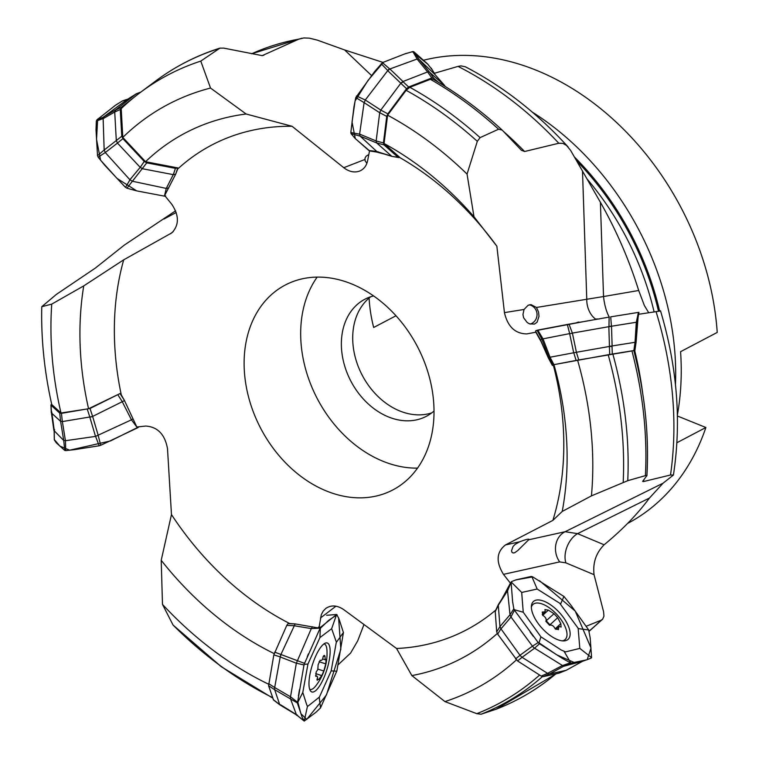 <?xml version="1.0" encoding="UTF-8"?>
<svg xmlns="http://www.w3.org/2000/svg" width="759" height="759" viewBox="0 0 759 759"><rect width="100%" height="100%" fill="white"/><g stroke="black" fill="none" stroke-linecap="round" stroke-linejoin="round"><path stroke-width="1.14" d="M326.712 491.101A115.71 88.376 62.3 0 1 246.741 389.139A115.71 88.376 62.3 0 1 285.251 285.042A115.71 88.376 62.3 0 1 417.308 346.37A115.71 88.376 62.3 0 1 392.887 489.906A115.71 88.376 62.3 0 1 326.712 491.101M495.76 610.075A273.828 209.152 62.3 0 1 396.559 648.49L343.732 609.629C337.176 605.189 331.18 604.8 325.744 608.471L323.106 611.204L321.275 614.733L318.97 628.054L295.099 623.898L289.767 623.566A273.828 209.152 62.3 0 1 171.468 514.564L161.212 560.303L162.483 604.382L173.061 625.046L221.239 666.677L272.794 698.128M501.822 599.107L510.409 583.197L503.473 574.354C495.769 561.831 496.433 552.021 505.466 544.943L552.884 520.389L562.22 511.443L591.441 495.874L627.759 480.684L645.416 475.637L646.886 475.618L642.626 481.396L643.575 481.548L670.51 475.001L673.423 475.039L663.1 483.17L649.457 498.037C637.465 514.213 622.352 529.791 604.126 544.782C596.043 552.96 592.684 562.922 594.05 574.677L603.585 611.782L603.965 616.156L602.627 619.202L601.062 620.264L586.252 626.232M553.377 365.288L553.909 364.671L552.372 365.43L553.377 365.288A273.828 209.152 62.3 0 1 552.884 520.389M541.66 342.603L535.816 332.214L526.812 333.903C515.143 333.732 507.686 326.636 504.441 312.623L496.86 246.201L473.986 216.751L467.051 174.086L477.307 141.335L480.077 137.626L498.568 129.21L502.192 130.102L521.433 150.282L524.621 151.506L558.795 143.242L562.893 143.394L566.537 145.443L570.588 150.348L600.397 202.264C616.223 230.11 628.983 259.512 638.699 290.488L644.382 305.535L648.679 312.68M399.661 157.493A273.828 209.152 62.3 0 1 496.86 246.201M384.481 154.096L376.578 152.047L378.029 151.629M175.642 174.209L177.672 169.039A273.828 209.152 62.3 0 1 292.073 126.288L343.761 167.701C349.083 171.762 354.349 172.891 359.538 171.098C363.808 169.314 366.493 165.87 367.603 160.775L369.538 150.918L376.578 152.047M175.652 174.219L164.656 195.518L171.743 204.218C179.2 215.452 179.247 224.987 171.895 232.814L123.708 259.825L83.737 285.896L51.735 304.122L41.773 306.693L56.422 294.359L95.321 268.107L124.229 245.157L175.614 210.803M124.495 400.61L121.288 394.86A273.828 209.152 62.3 0 1 123.708 259.825M124.504 400.61L136.838 427.004L145.719 426.046C157.654 426.881 164.912 434.404 167.502 448.645L171.468 514.564M51.603 403.911L51.128 405.297L59.733 413.152L61.451 413.342L89.998 408.475L120.007 393.56L123.897 399.547M120.007 393.56L88.566 408.75A296.807 226.704 62.3 0 1 83.737 285.896M121.288 394.86L120.14 393.693M134.144 97.275L121.165 107.417L120.283 109.495L121.782 136.212L122.92 138.679L144.257 161.458L146.753 162.862L175.433 168.356L177.777 167.91L176.022 173.251M177.777 167.91L145.538 161.714A296.807 226.704 62.3 0 1 246.144 114.011L210.528 88.053L200.774 61.1L219.901 48.149L223.668 48.111L262.216 55.635L298.875 39.126L303.809 37.95L309.425 38.159L317.347 40.132L344.586 49.933L382.991 62.409L382.47 62.674L389.585 68.803L388.722 69.458M292.073 126.288L246.144 114.011M177.672 169.039L177.767 168.024M88.566 408.75L60.995 413A330.127 252.149 62.3 0 1 51.735 304.122M145.538 161.714L122.797 137.407A330.127 252.149 62.3 0 1 210.528 88.053M60.995 413L51.745 404.519A356.227 272.083 62.3 0 1 41.773 306.693M122.797 137.407L121.203 108.622A356.227 272.083 62.3 0 1 140.538 92.313A356.227 272.083 62.3 0 1 200.774 61.1M273.515 699.969L268.591 685.719L273.828 654.884L286.75 625.444L287.927 623.689L294.113 623.851M274.141 653.584A296.807 226.704 62.3 0 1 161.212 560.303M289.767 623.566L288.116 623.67M268.534 684.172A330.127 252.149 62.3 0 1 162.483 604.382M363.988 624.524L357.707 640.843L350.62 653.044L338.097 664.827M497.259 633.509A296.807 226.704 62.3 0 1 411.862 675.586L444.926 701.582L476.785 713.669L481.064 714.228L495.845 709.323A359.263 274.407 -117.7 0 0 555.892 673.85M396.559 648.49L411.862 675.586M516.348 659.96A330.127 252.149 62.3 0 1 444.926 701.582M633.955 351.066L634.904 350.411L633.85 350.554L609.695 354.472L553.947 364.652A296.807 226.704 62.3 0 1 562.22 511.443M569.677 333.675L567.334 324.482L537.761 330.099L542.998 338.856L569.648 333.609L573.69 352.783L548.88 357.442L541.774 338.931L537.049 330.26L535.531 331.104L540.408 339.69L548.434 358.125L550.114 357.404L553.947 364.652L577.59 360.155A330.127 252.149 62.3 0 1 591.441 495.874M646.905 475.362A357.755 273.249 62.3 0 0 633.831 350.62L577.59 360.155M660.178 311.038L638.604 314.273M438.332 82.257L433.664 78.13L431.805 77.968L408.646 86.991L406.558 88.689L387.84 113.831L386.739 116.402L383.437 142.929L383.969 144.874L398.01 157.255L399.813 157.436L384.054 143.498A296.807 226.704 62.3 0 1 473.986 216.751M384.054 143.498L387.602 115.188A330.127 252.149 62.3 0 1 467.051 174.086M502.06 129.969C480.428 110.121 457.525 93.253 433.37 79.344L430.391 79.325L409.841 87.304L406.131 90.321L387.602 115.188M465.286 66.754L460.931 65.891L458.038 66.394L434.338 73.291M370.79 296.722A66.118 50.502 -117.7 0 0 355.117 356.758A66.118 50.502 -117.7 0 0 399.898 411.017A66.118 50.502 -117.7 0 0 431.805 412.849M423.579 60.236A254.559 194.437 62.3 0 1 717.227 332.423L680.576 351.683A254.559 194.437 -117.7 0 1 677.379 415.04M627.57 523.463A254.559 194.437 62.3 0 0 705.889 427.497L677.398 415.998M705.889 427.497L676.886 442.734M373.561 295.925A66.118 50.502 -117.7 0 0 364.88 299.226A66.118 50.502 -117.7 0 0 342.869 358.713A66.118 50.502 -117.7 0 0 388.57 416.976A66.118 50.502 -117.7 0 0 426.378 416.293A66.118 50.502 -117.7 0 0 434.025 411.017M417.526 468.123A115.71 88.376 62.3 0 1 383.276 461.387A115.71 88.376 62.3 0 1 317.167 277.111M395.98 315.763L373.684 327.48A125.985 96.232 62.3 0 1 369.111 298.069M368.836 154.485L366.132 156.202L364.994 158.176L365.107 160.813L366.91 163.28M536.452 307.461L530.93 304.596L528.084 305.298L524.052 309.463L522.951 314.482L523.615 317.765L527.192 322.528L529.516 323.827L534.393 324.112L537.068 322.233L539.004 316.342L538.529 311.94L536.452 307.461L603.528 296.541A19.838 5.474 -99.8 0 0 609.316 317.072M582.495 170.86L586.764 299.359A19.838 14.269 -99.2 0 0 595.587 319.084M529.308 304.833A9.914 9.535 -90.9 0 1 530.228 324.074M528.672 539.791L528.947 539.336C528.255 538.862 525.162 539.687 519.687 541.784L515.124 544.364L512.999 546.565L511.528 550.778L511.955 552.239L513.131 553.007L514.697 552.732L517.714 550.598L528.672 539.791L565.151 531.708L577.59 533.653A19.838 12.533 -67.2 0 0 565.901 562.865L559.677 561.897L503.473 574.354M663.1 483.17L565.151 531.708A19.838 17.068 -102.5 0 0 559.677 561.897M599.174 319.008C595.853 318.894 594.658 319.074 595.587 319.548M590.995 320.317L583.633 321.617M578.965 322.48C579.572 321.731 578.32 321.987 575.199 323.239M531.366 607.143A23.804 10.844 -132.6 0 1 532.941 604.477A23.804 10.844 -132.6 0 1 550.617 608.775A23.804 10.844 -132.6 0 1 566.29 629.894A23.804 10.844 -132.6 0 1 565.151 639.524A23.804 10.844 -132.6 0 1 562.362 640.862M555.949 629.41L559.383 626.412L561.091 627.086L560.816 623.623L555.171 628.822M558.985 626.621L558.301 629.676M542.315 612.01L542.732 615.359C545.693 617.152 546.746 619.126 545.873 621.279L549.554 625.274C551.765 624.572 553.643 625.777 555.19 628.869L558.463 629.553M542.192 612.143L545.247 611.735L544.953 609.581L548.368 610.113L553.994 613.708L546.063 620.928M560.816 623.623L557.675 617.703L553.994 613.708M557.675 617.703L549.943 624.818L546.262 620.824M548.368 610.113L542.704 615.312M323.903 643.926A23.804 7.087 -72.6 0 1 324.292 644.011A23.804 7.087 -72.6 0 1 326.958 650.207A52.893 52.893 0 0 1 315.772 685.88A23.804 7.087 -72.6 0 1 310.052 689.438A23.804 7.087 -72.6 0 1 309.691 689.286M315.687 673.584L321.75 675.624L323.837 671.003L317.964 669.163M321.75 675.624L318.704 679.466L317.243 679.011M318.704 679.466L316.958 679.684L317.3 680.33M316.958 679.684L317.632 677.218L317.044 676.136L315.829 676.373L316.171 671.981L317.841 669.476L318.097 664.827L320.184 660.216L320.659 660.491L320.08 660.311M320.184 660.216C321.674 661.023 322.689 659.742 323.239 656.364L324.985 656.146L324.416 655.434M323.676 655.738L324.985 656.146C325.08 659.429 325.45 660.529 326.104 659.457L325.687 659.941L322.594 658.973M323.837 671.003L325.772 663.85L326.104 659.457M325.772 663.85L319.074 661.753M296.655 715.31L290.536 698.935L274.654 689.684L279.692 704.513M280.536 704.76L296.408 714.636M295.166 623.889L281.096 654.116M274.673 687.521L280.223 656.952L296.342 663.233L290.526 696.781L274.673 687.512M274.682 652.133L304.473 663.347M320.07 628.167L311.313 628.585L296.333 663.233M311.304 628.585L293.942 625.701M296.608 715.282L297.405 715.063L296.418 714.703L296.513 715.225M331.161 670.909L336.341 642.057L331.655 628.689L319.909 637.617L320.374 627.627L304.141 664.334L307.955 664.04L302.794 692.474L306.674 704.637L307.461 706.259L308.135 706.041L319.416 697.056L331.161 670.909L336.825 671.184L343.438 632.484L336.284 642.456M318.524 627.095L320.687 627.19L336.645 614.486L338.865 618.509L343.4 632.484M336.645 614.486L326.664 615.283M302.794 692.474L297.462 703.005L303.998 664.979L296.209 663.129M290.469 696.762L297.5 702.255M297.462 703.005L290.469 698.887M297.537 703.527L302.101 717.122L304.255 721.022L296.427 714.731M319.207 697.322L320.535 707.872L315.943 712.321L304.264 721.031M336.759 671.165L320.526 707.862M336.617 614.496L331.664 628.67M319.909 637.617L307.955 664.04M304.15 664.334L303.998 664.979M304.245 721.078L307.461 706.259M315.706 656.099A25.673 7.647 -72.6 0 1 327.12 642.939A25.673 7.647 -72.6 0 1 329.425 645.662A25.673 7.647 -72.6 0 1 325.165 674.628A25.673 7.647 -72.6 0 1 311.759 691.933A25.673 7.647 -72.6 0 1 315.706 656.099M280.204 656.952L281.172 654.182L280.137 656.877L273.828 654.884M311.332 628.585L312.452 626.744M290.441 698.83L290.45 696.828M268.591 685.719L274.644 689.684L274.663 687.559L268.62 683.593M566.356 670.178L582.371 661.355L563.662 666.26L534.592 648.195L522.088 657.313L548.918 674.201L543.188 676.649L541.233 676.07L517.562 660.947L497.657 634.126L496.69 631.896L495.219 611.194M559.108 673.091L565.977 670.358L549.345 674.03L547.448 673.413L562.457 665.501M511.111 582.371L507.534 590.787L498.284 605.265L499.972 626.554L510.01 614.752L511.016 617.048M519.981 655.283L500.978 628.841M558.814 673.205L543.188 676.649M507.543 590.758L508.151 589.61L507.543 590.758L510.01 614.762M519.962 655.273L532.448 646.184L511.035 617.039L500.968 628.869M571.347 663.148L564.582 666.023L562.514 665.548L563.52 666.326M563.529 666.336L549.374 674.049M588.718 629.979L571.148 605.473M571.157 605.464L563.937 596.413L560.578 604.05M510.01 614.781L513.824 608.851L512.61 601.631L511.12 582.362L511.651 581.546L516.139 579.8L531.072 576.479L532.476 576.745L563.909 596.441M532.41 646.222L538.178 642.541L514.45 610.17L510.911 617.105M538.188 642.531L539.507 643.736L534.535 648.233M539.507 643.736L562.4 658.414L570.939 663.11L586.584 659.875L591.157 658.091L591.593 657.655L579.819 648.404L578.14 628.224L559.677 603.206L537.173 589.041L521.689 592.447L511.186 581.982M562.561 665.577L570.17 662.844M564.582 666.023L563.605 666.269M587.324 659.647L586.679 659.846M582.324 661.383L584.781 660.472M588.671 630.017L590.17 637.873L591.593 657.664M531.528 605.132A25.256 11.508 -132.6 0 1 532.334 605.027M564.554 640.084A25.256 11.508 -132.6 0 1 564.373 640.871M578.273 628.613L588.737 629.989M531.822 576.555L537.182 589.031M513.834 608.841L514.147 609.657L523.245 612.238L540.911 636.829L561.11 649.951L565.531 651.886L579.819 648.404M521.689 592.447L523.245 612.238M538.871 643.243L540.911 636.829M514.147 609.648L514.45 610.17M570.967 663.157L564.345 651.81M531.414 608.063A25.673 11.698 -132.6 0 1 533.16 601.745A25.673 11.698 -132.6 0 1 549.478 604.079A25.673 11.698 -132.6 0 1 567.03 623.262A25.673 11.698 -132.6 0 1 567.893 639.533A25.673 11.698 -132.6 0 1 546.708 632.769A25.673 11.698 -132.6 0 1 531.414 608.063M500.902 628.879L500.029 626.507L500.902 628.879L497.657 634.126M498.302 605.236L495.115 611.906M534.44 648.177L532.457 646.288M517.562 660.947L522.069 657.313L520 655.321L515.503 658.954M610.397 326.408L572.39 333.097L576.413 352.28L609.392 346.465L612.029 346.521L612.304 354.036M633.85 350.554L635.017 342.318L609.449 346.36L608.841 326.683M540.427 339.728L542.998 338.856M542.97 338.685L550.114 357.404M567.334 324.463L609.135 317.101L608.955 326.645L611.507 326.313L612.124 346.009M638.461 312.85L636.099 342.176L635.036 342.318L636.289 322.262L610.426 326.408M569.013 324.159L572.4 333.182M638.727 312.347L610.701 316.845L611.422 326L610.407 326.474M636.289 322.319L638.423 312.404M612.162 316.598L610.701 316.845M552.381 365.44L548.463 358.134M636.346 322.309L637.313 322.186L637.816 319.008M611.422 326L608.898 326.655M611.507 326.313L608.898 326.683M572.286 333.21L569.734 333.666M576.385 352.299L573.747 352.774L576.128 360.411M386.739 116.402L379.699 112.674L380.79 110.102L400.78 83.281M431.805 77.968L427.592 71.934L402.944 81.526L400.752 83.167L387.716 70.672M388.674 69.42L365.278 99.989L380.809 110.083M391.663 156.183L376.711 142.967L360.108 136.117L351.104 133.669L355.136 138.442L368.874 150.519L376.16 151.383L391.644 156.164M376.151 140.956L359.605 134.106L364.111 102.636L379.68 112.73L376.16 140.965L383.437 142.929M444.413 85.302L429.452 72.105L433.664 78.13M383.523 62.153L367.887 80.606L355.079 100.966L352.043 122.066L355.297 138.612L369.358 150.671L377.09 151.772L360.098 136.108L359.595 134.115M387.802 70.587L389.927 69.012L402.963 81.498M429.471 72.086L427.602 71.915L417.061 59.041L388.693 69.401M432.374 69.989L427.459 63.803L413.797 51.716L418.911 59.23L429.499 72.105M434.926 74.467L418.959 59.297L417.156 59.06L412.858 51.565L404.879 53.87L383.001 62.409M444.423 85.283L434.964 74.505M364.168 102.664L355.781 97.569L353.979 106.696L350.829 132.483L359.747 134.21M356.521 95.966L365.335 100.046M355.772 97.569L374.699 71.469L382.47 62.674M387.764 70.559L381.189 63.661M435.002 74.543L432.364 69.999M434.935 74.467L444.537 85.397M351.094 133.669L350.829 132.483M412.849 51.555L413.797 51.716M376.151 140.975L376.597 142.92L376.265 141.032M398.01 157.255L392.242 156.449L398.769 157.587M445.229 86.469L444.442 85.321L445.116 86.403M389.585 68.803L387.726 70.596M389.927 69.012L387.754 70.634M406.558 88.689L400.78 83.262L403.219 81.896L408.646 86.991M365.269 100.141L364.187 102.598M53.898 430.457L63.718 440.495L60.616 421.368L51.451 412.981M51.716 411.795L54.306 430.865M124.552 400.572L92.655 416.406M89.866 417.317L95.52 436.406L65.435 440.713L62.361 421.568L92.655 416.53L98.253 435.533M89.998 408.475L92.655 416.52L89.904 417.184L87.313 409.348M98.215 435.552L100.748 445.277L137.464 427.886L131.449 419.812L95.511 436.406M132.683 419.015L131.468 419.841L122.427 402.023M51.451 413.048L53.87 430.296M53.861 430.296L54.601 429.603M137.464 427.886L138.925 426.862M65.416 440.647L65.739 450.59L74.145 449.698L99.192 445.78L95.511 436.235M65.748 450.599L64.743 450.438L63.737 440.438L65.35 440.647M64.743 450.438L56.308 442.82L54.325 439.954L54.24 430.865M100.757 445.286L99.78 445.599M99.78 445.609L99.192 445.78M54.525 429.992L54.259 430.884M51.413 412.915L51.27 412.412M59.733 413.152L60.606 421.378L62.323 421.568L61.451 413.342M103.101 117.303L104.163 150.016L116.307 140.567L114.723 112.066L115.918 109.818L121.165 107.417M140.671 92.209L136.098 93.945L115.643 109.922L114.666 112.047L103.148 118.651M173.318 174.655L142.739 168.792M117.455 143.081L140.187 167.331L129.893 179.76L105.283 152.55L117.465 143.09M140.387 92.408L139.618 93.006M146.753 162.862L132.417 181.24L129.884 179.769M132.379 181.23L126.99 188.223L136.734 190.888L164.418 196.145L166.268 188.422L132.389 181.24M166.268 188.422L173.27 174.646M103.148 118.546L103.205 117.237M103.196 117.228L115.634 109.894M137.037 93.48L127.284 99.467L103.101 117.284M104.211 149.978L97.531 155.633L98.158 157.189L104.856 165.386L125.017 186.894L126.99 188.232M105.321 152.512L98.167 157.179M125.548 187.359L130.017 179.693M97.522 155.633L96.014 129.77L96.336 121.089L96.934 119.856L103.139 117.284M103.101 118.546L96.336 121.089M127.322 99.448L122.351 100.956L115.681 105.112L96.934 119.856M165.68 195.955L164.418 196.145M122.816 100.757L123.394 100.596L122.816 100.757M140.178 167.341L142.654 168.849L140.273 167.284L144.257 161.458M166.259 188.45L168.707 187.976M175.433 168.356L173.327 174.636L175.708 174.172M104.144 116.516L103.148 118.603M104.22 150.073L105.264 152.445M116.298 140.576L117.436 143.043L122.92 138.679M308.42 653.897L307.272 656.62M304.748 662.664L303.6 666.895M299.482 689.599L298.448 695.823M297.632 701.325L300.925 713.735L306.721 719.371L326.455 694.969L340.838 649.201L338.618 617.911M337.034 614.762L328.6 620.397L319.71 628.945M512.553 601.062L512.752 602.693M513.777 608.623L515.37 611.564M530.19 632.19L533.311 636.346M537.666 641.915L556.888 654.913L574.478 662.588L587.191 659.704L591.014 648.006L575.246 611.109L539.516 580.701M532.761 576.868L515.665 579.942M511.519 581.641L511.101 582.703M535.968 330.601L585.569 321.247M604.581 317.898L608.784 317.167M629.334 313.837L633.831 313.116M403.807 54.25L406.321 53.377M412.327 51.64L428.19 64.534M431.245 68.158L431.71 68.898M139.011 426.776L110.472 440.941L69.667 450.191L59.885 446.112L54.287 439.537M136.743 190.888L117.057 178.441L100.577 160.196L96.535 139.343L97.674 119.097M114.562 105.909L116.677 104.419M122.275 100.994L123.186 100.634M165.139 196.107L164.115 196.126M218.81 48.652A359.263 274.407 -117.7 0 0 155.956 80.805C175.452 66.28 196.809 55.379 220.044 48.102M261.95 55.654A336.389 256.94 62.3 0 1 263.885 55.227M298.875 39.126A336.389 256.94 -117.7 0 0 251.665 53.775L302.063 38.168M173.061 625.046A354.102 270.46 -117.7 0 0 272.633 697.635M476.785 713.669A354.102 270.46 -117.7 0 0 539.621 675.036M542.448 676.62A356.502 272.291 62.3 0 1 481.064 714.228M589.041 631.127A336.389 256.94 -117.7 0 0 601.062 620.264M623.196 482.373A354.102 270.46 -117.7 0 0 608.187 354.757M645.416 475.637A359.263 274.407 -117.7 0 0 631.924 350.886M612.826 353.969A356.502 272.291 62.3 0 1 627.759 480.684M634.723 350.63A336.389 256.94 62.3 0 1 642.664 393.105M643.755 479.954A336.389 256.94 62.3 0 1 643.575 481.548M670.51 475.001A336.389 256.94 -117.7 0 0 656.023 311.522M477.307 141.335A354.102 270.46 -117.7 0 0 406.131 90.321M498.568 129.21A359.263 274.407 -117.7 0 0 430.391 79.325M409.841 87.304A356.502 272.291 62.3 0 1 480.077 137.626M503.549 131.487A336.389 256.94 62.3 0 1 524.621 151.506M558.795 143.242A336.389 256.94 -117.7 0 0 458.038 66.394M532.249 112.085A254.559 194.437 62.3 0 1 675.017 354.595A254.559 194.437 62.3 0 1 675.453 384.642M654.078 311.826A247.956 189.38 -117.7 0 0 587.124 179.02M577.001 161.231A249.891 190.86 62.3 0 1 658.47 311.143M659.59 310.991A250.688 191.477 -117.7 0 0 574.696 157.274M371.568 75.568L344.586 49.933M343.761 167.701L364.851 159.504M600.397 202.264L603.528 296.541L638.699 290.488M504.441 312.623L524.052 309.463M649.457 498.037L577.59 533.653L604.126 544.782M505.466 544.943L519.687 541.784M594.05 574.677L565.901 562.865M335.962 606.185L320.469 617.997M176.23 212.492L163.925 219.038M170.358 233.838L173.28 231.561M293.97 625.663L286.75 625.444M273.306 699.637L279.673 704.542M496.69 631.896L499.982 626.583M541.233 676.07L547.334 673.461M552.818 364.889L548.937 357.536M548.453 358.115L552.372 365.43M609.695 354.472L609.401 346.474M576.385 352.29L578.766 359.927M612.067 346.009L612.029 346.521M637.313 322.196L636.099 342.176L634.904 350.411L636.061 342.214M383.969 144.874L376.692 142.939M380.79 110.102L387.84 113.831M122.484 401.995L117.968 394.955M51.128 405.297L51.422 412.981M120.283 109.495L114.694 112.047M116.298 140.586L121.782 136.212M140.538 92.313L155.956 80.805M556.29 673.764L495.902 709.304M633.831 350.62C644.818 393.02 649.182 434.698 646.924 475.656M589.088 631.317L602.542 619.287M673.423 475.039C681.582 421.871 677.275 367.128 660.51 310.81M568.102 146.952C537.277 113.063 502.97 86.308 465.191 66.707M532.941 604.477L531.423 605.862M565.151 639.524L563.643 640.919M542.23 614.505L545.247 611.735M315.583 675.681L317.044 676.136M335.355 614.543L336.579 614.486M296.589 714.969L304.008 720.936M279.682 704.722L273.449 699.921M296.57 714.931L279.938 704.893M587.324 659.628L585.161 660.33M507.562 590.141L511.215 582.001M507.657 589.971L498.416 604.477M495.181 611.27L498.378 604.6M565.996 670.368L558.937 673.176M566.195 670.301L582.504 661.317M638.964 312.347L637.75 319.473M548.434 358.134L539.782 338.628M376.73 151.705L392.204 156.468M432.298 69.866L435.268 74.904M54.136 430.543L54.287 439.727M51.251 412.403L50.967 404.879M136.819 93.556L140.776 92.133M136.307 93.784L127.465 99.353M122.92 100.719L128.205 99.021"/></g></svg>
